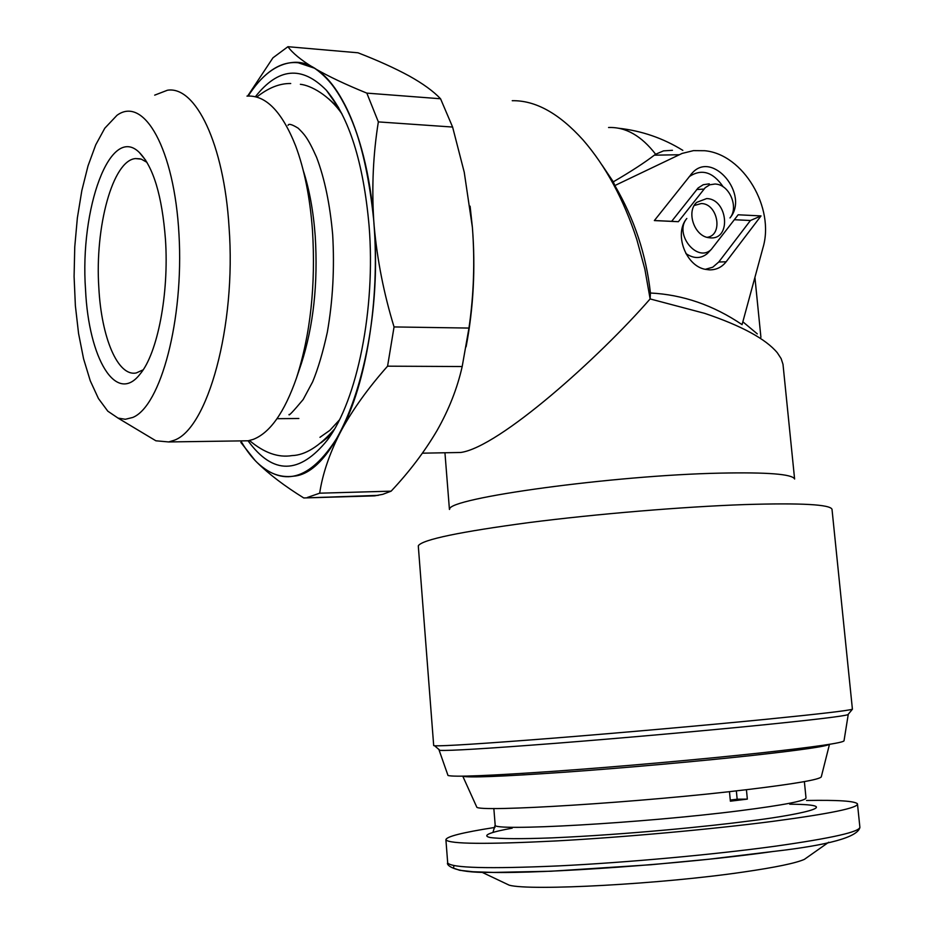 <?xml version="1.0" encoding="UTF-8"?>
<svg xmlns="http://www.w3.org/2000/svg" width="934" height="934" viewBox="0 0 934 934"><rect width="100%" height="100%" fill="white"/><g stroke="black" fill="none" stroke-linecap="round" stroke-linejoin="round"><path stroke-width="1.4" d="M672.445 150.304L663.514 150.876L655.633 154.25C641.366 135.769 625.675 126.861 608.559 127.514M794.612 479.014C792.382 474.11 767.573 472.149 720.196 473.129C613.416 475.278 447.468 498.184 449.651 509.193M794.601 478.979L782.996 364.295L781.139 358.621L777.321 352.772C765.798 338.96 741.619 325.826 704.761 313.38L650.122 298.927L644.857 269.109L636.813 239.478C623.702 199.351 605.781 166.17 583.049 139.948C559.057 113.353 535.451 100.277 512.241 100.709M832.054 509.427C830.665 504.465 801.489 502.842 744.526 504.582C683.023 506.742 596.371 513.957 529.251 522.55C459.832 531.82 422.88 539.513 418.397 545.619L418.35 546.588M710.459 237.878L708.346 237.633C694.16 235.707 686.175 211.621 696.636 202.374L706.629 198.58C727.703 198.779 731.754 239.664 710.459 237.878M694.231 205.503L701.282 203.542C717.977 203.542 723.476 235.368 707.085 237.341M726.138 261.789C721.83 267.264 716.261 269.949 709.431 269.868L705.509 269.377C685.684 266.108 673.718 233.558 686.817 218.474C673.542 233.804 697.5 263.598 711.428 249.25L738.164 214.785L761.023 215.917L726.138 261.789L718.748 262.022L712.77 267.194L705.31 269.331M715.105 184.01L709.77 184.792L705.228 187.687L678.364 221.697L654.349 220.576L692.327 172.907C712.689 150.094 749.698 194.774 729.979 217.949C738.782 207.617 729.898 185.492 716.378 184.15L715.105 184.01M654.384 220.529L671.651 221.335L698.095 187.991L703.22 184.734L709.245 183.846M650.426 293.007C682.801 294.642 713.342 305.184 742.075 324.635L762.903 248C775.127 207.897 743.371 154.25 704.761 150.724L693.46 150.631L682.124 153.421L614.852 185.551C634.326 218.93 646.188 254.748 650.426 293.007L650.122 298.927C599.558 357.162 499.176 447.211 460.731 452.476L452.535 452.628M679.065 154.74L654.314 155.184L655.633 154.25M832.054 509.742L852.415 709.221C848.411 710.599 819.468 713.985 765.565 719.355C705.263 725.309 620.398 732.828 552.858 738.199C482.855 743.674 443.44 746.208 434.59 745.776L433.68 745.46M848.2 714.347L847.944 714.65C843.892 716.156 815.569 719.577 762.961 724.912C704.131 730.82 621.484 738.152 555.613 743.312C487.326 748.578 448.764 750.924 439.926 750.352L439.307 749.815M848.247 714.417L844.021 740.802C843.122 742.845 815.569 746.861 761.362 752.839C702.893 759.19 620.316 766.557 555.87 771.145C489.124 775.769 453.165 777.205 447.993 775.454L447.841 775.033M829.392 744.328C826.438 746.383 800.777 750.095 752.419 755.443C698.48 761.327 622.745 768.087 563.33 772.301C501.733 776.539 468.226 777.847 462.797 776.236L462.704 776.177M829.485 744.316L821.29 776.843C819.737 779.551 795.511 783.743 748.624 789.44C642.931 802.318 476.071 812.697 476.714 806.988L476.433 806.357M378.27 495.37L303.772 497.962L374.487 495.872L382.812 494.319L391.136 491.156C409.384 471.752 424.666 451.566 437.007 430.597C448.927 409.617 457.31 388.264 462.19 366.537L468.961 328.067C473.818 294.817 474.962 261.263 472.394 227.394C475.581 268.233 473.48 308.045 466.089 346.818M729.466 791.635L730.376 801.185L747.34 799.119L746.429 789.709M240.809 440.895C256.126 467.152 273.779 478.92 293.755 476.177C340.793 472.581 384.598 346.386 373.927 223.214C380.103 300.118 365.976 385.041 340.63 431.8C326.27 458.232 310.648 473.024 293.778 476.177L288.326 476.737M255.391 96.716C278.262 67.622 301.916 65.462 326.34 90.236C349.153 117.252 363.408 162.423 369.082 225.771C375.83 308.792 357.22 400.137 327.554 439.856C299.452 474.682 272.95 474.997 248.047 440.79M494.997 827.407C462.167 832.533 445.81 836.689 445.915 839.876C449.744 844.091 486.544 844.441 556.337 840.927C623.807 837.238 711.101 829.345 772.418 821.406C829.941 813.747 858.299 807.91 857.47 803.87C855.124 801.057 838.148 799.924 806.521 800.485M807.723 857.003L804.361 859.373C795.861 863.144 775.582 867.359 743.546 872.017C661.751 884.078 530.594 891.141 509.228 885.187L503.741 882.583M239.536 440.918L248.175 440.79L253.242 439.389C270.043 432.816 284.426 412.408 296.417 378.177L301.308 363.711C313.485 325.989 318.12 283.434 315.225 236.022C313.38 211.329 309.399 189.497 303.258 170.525M296.417 378.177C310.473 334.641 315.82 285.337 312.481 230.289C310.006 197.448 304.379 169.276 295.611 145.797C281.928 111.473 265.723 94.906 246.973 96.097M146.626 435.244L155.885 440.79L168.657 441.945L173.409 440.521C207.371 430.224 236.524 326.106 229.04 226.95C223.95 143.883 195.615 85.648 167.431 90.236L154.682 95.151M132.698 417.475C160.671 406.407 183.94 319.767 178.989 234.434C174.413 148.915 143.918 95.466 116.984 115.314L104.795 128.215L95.758 144.793L88.018 165.89L81.83 190.594L77.359 217.937L74.755 246.926L74.09 276.522L75.374 305.722L78.561 333.485L83.581 358.831L90.271 380.815L98.432 398.514L107.795 411.17L118.034 418.093L125.319 419.284L132.698 417.475M85.543 289.75C79.635 208.551 110.27 123.451 139.353 152.487C153.386 166.882 162.096 195.86 165.458 239.431C169.159 293.813 157.531 353.426 140.123 374.02C116.143 405.309 88.672 358.446 85.543 289.75M143.124 369.852L136.271 372.946C117.812 376.869 101.421 337.629 98.841 287.894C94.731 227.055 112.664 160.298 135.523 158.57L141.314 159.154L147 162.364M742.845 321.786L757.299 333.893M718.748 262.022L750.434 220.494L761.023 215.917M750.434 220.494L734.381 219.723M708.731 252.075L707.318 253.569C700.85 258.846 693.705 258.835 685.871 253.534M689.245 176.619C701.621 168.435 712.946 171.856 723.22 186.87M671.651 221.335L678.364 221.697M602.045 165.073L613.299 181.838L614.852 185.551M654.314 155.184C644.764 162.551 631.092 171.436 613.299 181.838M470.106 206.204L472.394 227.394L464.245 172.253L452.605 127.047L440.556 98.77C433.434 91.252 422.927 83.616 409.045 75.888C394.743 68.124 377.733 60.43 357.991 52.794L287.941 46.7C292.412 52.934 300.771 59.834 313.018 67.4C294.969 58.13 277.632 62.158 261.03 79.46M303.772 497.962C284.601 486.065 269.05 474.262 257.142 462.552C284.928 488.459 312.423 478.838 339.626 433.715C329.142 454.566 322.499 474.39 319.673 493.187L391.136 491.156M462.19 366.537L387.575 366.175C368.498 387.68 353.18 408.917 341.646 429.885C366.035 383.442 379.671 301.367 374.184 226.308L373.717 220.12C365.463 140.8 346.012 90.365 315.365 68.789L313.018 67.4M339.626 433.715L341.646 429.885M307.391 497.46L319.673 493.187M252.904 458.069L255.075 460.45M255.04 460.415L240.844 442.401M374.184 226.308C377.254 260.154 383.874 293.696 394.055 326.935L468.961 328.067M452.605 127.047L378.352 121.899C373.226 153.62 371.674 186.356 373.717 220.12M387.575 366.175L394.055 326.935M315.365 68.789C328.675 76.483 345.825 84.585 366.828 93.12L440.556 98.77M378.352 121.899L366.828 93.12M247.662 96.039L272.938 57.826L287.941 46.7M297.572 62.543L314.198 68.089C343.397 84.515 368.358 145.938 373.95 223.214C367.085 125.646 329.433 57.791 292.319 62.508C276.219 64.119 261.52 75.28 248.21 96.015M730.271 800.076L737.159 799.212L736.354 790.864M789.755 804.197C850.932 804.583 794.028 815.721 747.13 821.278C712.012 825.925 628.594 834.529 551.772 837.891C520.612 839.036 500.017 838.907 490 837.483C480.543 835.335 493.14 831.599 512.182 828.166M747.34 799.119L737.159 799.212M319.965 437.31L329.912 430.317L339.346 420.008M696.682 189.555L703.991 189.065M804.372 781.606L805.995 797.834C806.369 800.718 784.397 805.003 740.078 810.689C642.826 823.158 490.467 831.669 495.172 825.026L495.137 824.675M328.698 98.852L338.703 107.865M857.517 804.326L859.852 826.917C860.751 831.68 832.416 838.125 774.846 846.262C713.471 854.657 626.06 862.607 558.45 865.911C488.505 868.97 451.589 867.99 447.701 862.969L447.655 862.362M331.068 434.672L321.109 442.728M453.924 865.596L453.515 868.176L459.703 870.29L473.059 871.749L493.456 872.414L550.967 871.235L651.313 864.709L709.35 859.187L772.231 851.598M256.745 97.078C268.315 87.843 279.651 83.324 290.719 83.511M288.057 125.354C288.594 123.393 291.98 124.35 298.226 128.227C303.959 134.006 307.601 137.076 316.614 157.391C324.623 178.557 329.982 204.301 332.667 234.621C334.617 268.21 332.831 300.736 327.332 332.2C322.954 352.2 318.05 368.767 312.621 381.889L303.165 399.53C293.136 411.497 288.431 416.471 289.061 414.462M300.386 84.305C310.753 85.344 329.025 95.175 341.949 113.878M249.483 440.521C264.089 452.838 278.262 457.87 292.015 455.594C305.173 455.208 319.3 446.417 334.407 429.22M618.682 128.25C641.716 130.807 663.105 138.174 682.824 150.362M695.503 203.635L696.636 202.374M422.425 453.177L460.731 452.476M847.944 714.65L852.415 709.221M338.412 107.352L326.34 90.236M804.361 859.373L828.691 842.246M298.845 418.49L277.013 418.689M248.175 440.79L168.657 441.945M145.786 160.391L139.353 152.487M140.17 158.827L135.523 158.57M449.429 509.45L444.946 452.768M754.917 277.375L760.918 337.302M711.428 249.25L707.318 253.569M690.716 174.763L692.327 172.907M433.691 745.601L418.292 545.935M439.926 750.352L434.59 745.776M447.993 775.454L439.132 750.212M476.714 806.988L462.797 776.236M493.094 831.89L495.172 825.026L493.841 808.482M859.91 827.396C857.821 837.121 828.773 845.165 772.745 851.528C685.895 863.927 543.144 873.757 490.665 872.391C450.363 873.103 446.102 863.74 447.701 862.969L445.915 839.876M509.228 885.187L481.804 872.181M118.034 418.093L155.885 440.79"/></g></svg>
